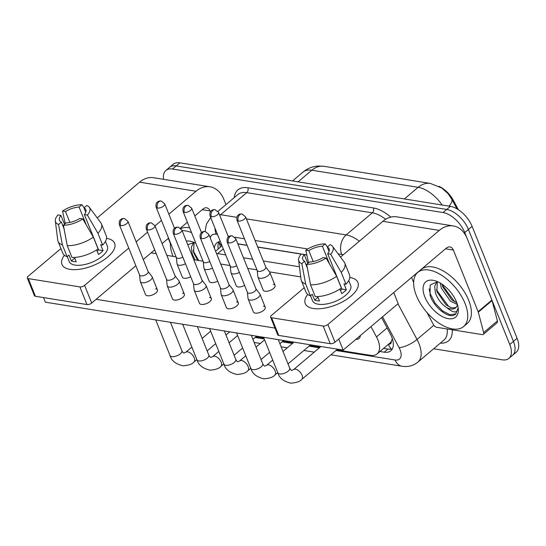 <?xml version="1.0" encoding="UTF-8"?>
<svg xmlns="http://www.w3.org/2000/svg" width="546" height="546" viewBox="0 0 546 546"><rect width="100%" height="100%" fill="white"/><g stroke="black" fill="none" stroke-linecap="round" stroke-linejoin="round"><path stroke-width="0.82" d="M388.54 344.226A7.091 3.781 -130.2 0 0 391.339 341.318L392.335 338.636M458.36 209.705L453.351 200.355A19.151 10.203 -130.2 0 0 438.936 186.302M391.339 341.318A21.28 11.336 49.8 0 1 389.905 343.072L377.068 353.917A21.28 11.336 -130.2 0 0 376.481 336.902L370.959 326.59M306.859 255.03L304.265 254.613M301.201 254.115L257.753 247.126M247.126 245.42L237.872 243.932M225.73 254.921L217.663 253.617A21.28 11.336 -130.2 0 0 216.503 253.487M299.447 266.776L263.315 260.961M252.689 259.254L243.434 257.767M336.691 349.904L370.441 355.33A21.28 11.336 -130.2 0 0 377.068 353.917M255.821 336.889L263.916 338.192M282.78 341.23L293.113 342.895M309.739 345.563L320.072 347.229M360.401 335.51A12.06 6.422 49.8 0 1 359.015 338.479A12.06 6.422 49.8 0 1 355.856 339.353M163.595 179.334A21.28 11.336 49.8 0 1 165.895 170.441A21.28 11.336 49.8 0 1 172.522 169.028L443.059 212.551A21.28 11.336 49.8 0 1 464.762 232.576L509.752 344.492L513.417 341.393A21.28 11.336 49.8 0 1 512.551 355.303A21.28 11.336 49.8 0 0 513.417 341.393L468.427 229.477L513.417 341.393L517.089 338.295A21.28 11.336 49.8 0 1 516.223 352.204L508.886 358.401A21.28 11.336 49.8 0 1 502.259 359.814L433.64 348.778M443.059 212.551L446.724 209.452A21.28 11.336 49.8 0 1 468.427 229.477A21.28 11.336 49.8 0 0 446.724 209.452L176.187 165.929L446.724 209.452L450.395 206.354A21.28 11.336 49.8 0 1 472.099 226.378L517.089 338.295M165.895 170.441L169.56 167.342A21.28 11.336 49.8 0 1 176.187 165.929A21.28 11.336 49.8 0 0 169.56 167.342L173.232 164.244A21.28 11.336 49.8 0 1 179.859 162.831L450.395 206.354M509.752 344.492A21.28 11.336 49.8 0 1 508.886 358.401M379.934 351.494L384.193 352.184A21.28 11.336 -130.2 0 0 390.82 350.764A21.28 11.336 -130.2 0 0 390.233 333.756L381.593 317.615M220.297 241.4A21.28 11.336 -130.2 0 0 216.823 242.888A21.28 11.336 -130.2 0 0 214.366 248.177M306.832 254.886L257.692 246.983M247.072 245.27L237.81 243.782M392.342 348.846A21.28 11.336 49.8 0 1 387.865 349.085L383.606 348.396M218.236 248.949A21.28 11.336 49.8 0 1 218.966 241.707L220.393 247.126M139.558 274.959L140.24 281.286A6.381 2.846 -21.9 0 0 140.329 281.634A6.381 2.846 -21.9 0 0 142.124 282.732A6.381 2.846 -21.9 0 0 150.628 279.955A6.381 2.846 -21.9 0 0 152.17 276.87A6.381 2.846 -21.9 0 0 151.993 276.556L148.109 271.519M120.68 225.573A4.614 2.054 -21.9 0 1 119.383 224.775L139.605 275.082A4.614 2.054 -21.9 0 0 140.902 275.873A4.614 2.054 -21.9 0 0 147.045 273.867A4.614 2.054 -21.9 0 0 148.157 271.642L127.935 221.335L124.392 218.502A4.614 3.317 -80.9 0 0 122.12 219.226A4.614 3.317 99.1 0 0 120.68 225.573A4.614 2.054 -21.9 0 0 125.73 224.324A4.614 2.054 -21.9 0 0 127.935 221.335M176.324 257.453L177.013 263.779A6.381 2.846 -21.9 0 0 177.095 264.127A6.381 2.846 -21.9 0 0 178.897 265.233A6.381 2.846 -21.9 0 0 185.469 263.738M156.149 207.268C155.337 202.273 157.835 202.013 158.012 201.624C158.299 201.194 159.35 200.983 161.166 200.996A4.614 3.317 -80.9 0 0 158.893 201.72A4.614 3.317 99.1 0 0 157.453 208.067A4.614 2.054 -21.9 0 1 156.149 207.268L176.372 257.575A4.614 2.054 -21.9 0 0 177.675 258.374A4.614 2.054 -21.9 0 0 182.794 257.084M166.51 279.293L167.199 285.619A6.381 2.846 -21.9 0 0 167.281 285.967A6.381 2.846 -21.9 0 0 169.076 287.073A6.381 2.846 -21.9 0 0 177.587 284.289A6.381 2.846 -21.9 0 0 179.129 281.204A6.381 2.846 -21.9 0 0 178.951 280.897L175.068 275.86M147.632 229.907A4.614 2.054 -21.9 0 1 146.335 229.108L166.557 279.416A4.614 2.054 -21.9 0 0 167.854 280.214A4.614 2.054 -21.9 0 0 173.997 278.207A4.614 2.054 -21.9 0 0 175.116 275.976L154.893 225.669L151.344 222.836A4.614 3.317 -80.9 0 0 149.078 223.56A4.614 3.317 99.1 0 0 147.632 229.907A4.614 2.054 -21.9 0 0 152.682 228.665A4.614 2.054 -21.9 0 0 154.893 225.669M193.468 283.633L194.151 289.953A6.381 2.846 -21.9 0 0 194.24 290.301A6.381 2.846 -21.9 0 0 196.034 291.407A6.381 2.846 -21.9 0 0 204.538 288.629A6.381 2.846 -21.9 0 0 206.088 285.544A6.381 2.846 -21.9 0 0 205.903 285.23L202.02 280.194M174.59 234.248A4.614 2.054 -21.9 0 1 173.294 233.449L193.516 283.749A4.614 2.054 -21.9 0 0 194.813 284.548A4.614 2.054 -21.9 0 0 200.955 282.541A4.614 2.054 -21.9 0 0 202.075 280.31L181.845 230.009L178.303 227.177A4.614 3.317 -80.9 0 0 176.03 227.9A4.614 3.317 99.1 0 0 174.59 234.248A4.614 2.054 -21.9 0 0 179.641 232.999A4.614 2.054 -21.9 0 0 181.845 230.009M220.427 287.967L221.11 294.294A6.381 2.846 -21.9 0 0 221.198 294.642A6.381 2.846 -21.9 0 0 222.993 295.748A6.381 2.846 -21.9 0 0 231.497 292.963A6.381 2.846 -21.9 0 0 233.04 289.878A6.381 2.846 -21.9 0 0 232.862 289.571L228.979 284.527M201.549 238.582A4.614 2.054 -21.9 0 1 200.252 237.783L220.475 288.09A4.614 2.054 -21.9 0 0 221.772 288.889A4.614 2.054 -21.9 0 0 227.914 286.875A4.614 2.054 -21.9 0 0 229.027 284.65L208.804 234.343L205.262 231.511A4.614 3.317 -80.9 0 0 202.989 232.234A4.614 3.317 99.1 0 0 201.549 238.582A4.614 2.054 -21.9 0 0 206.6 237.339A4.614 2.054 -21.9 0 0 208.804 234.343M247.379 292.308L248.068 298.628A6.381 2.846 -21.9 0 0 248.15 298.976A6.381 2.846 -21.9 0 0 249.945 300.082A6.381 2.846 -21.9 0 0 258.456 297.304A6.381 2.846 -21.9 0 0 259.998 294.212A6.381 2.846 -21.9 0 0 259.821 293.905L255.938 288.868M228.501 242.915A4.614 2.054 -21.9 0 1 227.204 242.124L247.427 292.424A4.614 2.054 -21.9 0 0 248.723 293.222A4.614 2.054 -21.9 0 0 254.866 291.216A4.614 2.054 -21.9 0 0 255.985 288.984L235.763 238.684L232.214 235.852A4.614 3.317 -80.9 0 0 229.948 236.575A4.614 3.317 99.1 0 0 228.501 242.915A4.614 2.054 -21.9 0 0 233.552 241.673A4.614 2.054 -21.9 0 0 235.763 238.684M203.283 261.793L203.965 268.113A6.381 2.846 -21.9 0 0 204.054 268.461A6.381 2.846 -21.9 0 0 205.849 269.567A6.381 2.846 -21.9 0 0 212.428 268.072M183.108 211.602C182.296 206.606 184.794 206.354 184.971 205.958C185.258 205.528 186.302 205.323 188.117 205.337A4.614 3.317 -80.9 0 0 185.845 206.054A4.614 3.317 99.1 0 0 184.405 212.401A4.614 2.054 -21.9 0 1 183.108 211.602L203.33 261.909A4.614 2.054 -21.9 0 0 204.627 262.708A4.614 2.054 -21.9 0 0 209.753 261.418M230.241 266.127L230.924 272.454A6.381 2.846 -21.9 0 0 231.013 272.802A6.381 2.846 -21.9 0 0 232.808 273.901A6.381 2.846 -21.9 0 0 239.38 272.413M210.067 215.943C209.248 210.947 211.752 210.688 211.923 210.299C212.21 209.869 213.261 209.657 215.076 209.671A4.614 3.317 -80.9 0 0 212.804 210.394A4.614 3.317 99.1 0 0 211.363 216.742A4.614 2.054 -21.9 0 1 210.067 215.943L230.289 266.25A4.614 2.054 -21.9 0 0 231.586 267.042A4.614 2.054 -21.9 0 0 236.705 265.759M257.193 270.468L257.883 276.788A6.381 2.846 -21.9 0 0 257.965 277.136A6.381 2.846 -21.9 0 0 259.766 278.242A6.381 2.846 -21.9 0 0 268.27 275.457A6.381 2.846 -21.9 0 0 269.813 272.372A6.381 2.846 -21.9 0 0 269.635 272.065L265.752 267.028M238.322 221.075A4.614 2.054 -21.9 0 1 237.019 220.277L257.241 270.584A4.614 2.054 -21.9 0 0 258.545 271.382A4.614 2.054 -21.9 0 0 264.687 269.376A4.614 2.054 -21.9 0 0 265.8 267.144L245.577 216.837L242.035 214.005A4.614 3.317 -80.9 0 0 239.762 214.728A4.614 3.317 99.1 0 0 238.322 221.075A4.614 2.054 -21.9 0 0 243.366 219.833A4.614 2.054 -21.9 0 0 245.577 216.837M194.028 242.54L193.591 252.505L197.618 260.319M193.666 242.513L191.38 247.154L192.137 253.733L195.052 259.903M197.666 247.823L199.802 253.132M186.288 241.059A23.13 12.326 49.8 0 1 191.742 241.612A23.13 12.326 49.8 0 1 195.857 243.311M194.328 242.574L187.735 244.656M180.876 228.515A35.463 18.898 49.8 0 1 189.646 227.859M173.048 256.367A35.463 18.898 49.8 0 1 170.386 242.67M182.098 230.637A35.463 18.898 49.8 0 1 191.55 232.61M193.093 250.655L198.676 260.49M465.021 303.399A35.463 18.898 49.8 0 1 463.574 326.576A35.463 18.898 49.8 0 1 439.202 323.314A35.463 18.898 49.8 0 1 416.366 295.57A35.463 18.898 49.8 0 1 417.806 272.386A35.463 18.898 49.8 0 1 442.178 275.648A35.463 18.898 49.8 0 1 465.021 303.399M417.806 272.386L421.478 269.287A35.463 18.898 49.8 0 1 445.85 272.556A35.463 18.898 49.8 0 1 468.686 300.3A35.463 18.898 49.8 0 1 467.246 323.478L463.574 326.576M437.319 281.681L436.882 291.646L446.048 304.88L451.665 307.93L455.951 307.555M436.957 281.654L434.671 286.288L435.421 292.874C437.824 299.44 441.632 304.368 446.846 307.664C453.398 313.172 457.138 313.349 458.074 308.19L455.617 314.25L453.132 315.52C446.273 317.076 433.36 306.347 430.071 295.215L430.166 285.019L437.619 281.716M442.076 284.22L442.704 286.725L451.87 299.959L456.859 302.818M440.397 283.149L441.25 287.954L450.416 301.187L457.398 304.491M424.829 296.928A23.13 12.326 49.8 0 1 435.032 280.753A23.13 12.326 49.8 0 1 456.558 302.034A23.13 12.326 49.8 0 1 458.21 308.203A23.13 12.326 49.8 0 1 445.666 317.997A23.13 12.326 49.8 0 1 424.829 296.928M457.405 304.436A16.032 8.545 49.8 0 1 455.623 307.862A16.032 8.545 49.8 0 1 446.846 307.664M442.205 284.875L454.156 301.044L456.654 302.743M436.384 289.796L448.327 305.965L450.832 307.664M429.129 288.868L430.262 293.871L435.189 303.276L442.506 310.886L450.129 314.776L456.128 313.814M69.949 269.355A28.372 12.654 158.1 0 1 64.408 255.275A28.372 12.654 158.1 0 0 61.971 264.441A28.372 12.654 158.1 0 0 69.949 269.355A28.372 12.654 158.1 0 0 79.061 269.342A28.372 12.654 158.1 0 0 105.671 258.64A28.372 12.654 158.1 0 0 106.634 238.37A28.372 12.654 158.1 0 1 114.619 243.277A28.372 12.654 158.1 0 1 101.024 261.691A28.372 12.654 158.1 0 1 69.949 269.355M225.969 204.614L223.84 199.324A28.372 20.407 99.1 0 0 210.005 186.8A28.372 20.407 99.1 0 0 196.028 191.25L168.871 214.182M210.005 186.8L153.562 177.723A28.372 20.407 99.1 0 0 139.585 182.173L97.229 217.936M60.947 248.587L28.16 276.276A3.549 1.583 -21.9 0 0 27.3 277.989A3.549 1.583 -21.9 0 0 28.296 278.603L35.401 296.273A3.549 1.583 158.1 0 1 34.405 295.659L27.3 277.989M79.873 286.903A3.549 1.583 -21.9 0 0 84.603 285.36L91.708 303.03A3.549 1.583 158.1 0 1 86.978 304.572L79.873 286.903L28.296 278.603M161.452 220.447L154.989 225.907M147.57 232.173L136.166 241.81M128.747 248.075L84.603 285.36M86.978 304.572L35.401 296.273M91.708 303.03L135.852 265.745M143.27 259.48L154.675 249.85M162.094 243.584L168.557 238.124M180.419 228.105L187.38 222.222M194.799 215.957L203.132 208.92A7.091 5.098 -80.9 0 1 206.627 207.808A7.091 5.098 -80.9 0 1 210.08 210.94L210.428 211.793M168.304 238.336L170.352 243.434M313.24 308.497A28.372 12.654 158.1 0 1 307.698 294.417A28.372 12.654 158.1 0 0 305.255 303.583A28.372 12.654 158.1 0 0 313.24 308.497A28.372 12.654 158.1 0 0 322.352 308.483A28.372 12.654 158.1 0 0 348.955 297.782A28.372 12.654 158.1 0 0 349.925 277.511A28.372 12.654 158.1 0 1 357.903 282.418A28.372 12.654 158.1 0 1 344.314 300.832A28.372 12.654 158.1 0 1 313.24 308.497M478.303 312.182A3.549 1.891 -130.2 0 0 478.132 311.67L491.885 300.054A3.549 1.891 49.8 0 1 492.055 300.559L478.303 312.182L483.654 332.562A3.549 1.891 -130.2 0 1 483.34 334.377A3.549 1.891 -130.2 0 1 482.234 334.616L436.739 327.293A3.549 1.891 -130.2 0 1 433.36 324.474L426.945 312.483M491.885 300.054L467.13 238.465A28.372 20.407 99.1 0 0 453.289 225.942A28.372 20.407 99.1 0 0 439.312 230.392L327.887 324.495L334.991 342.171L446.416 248.061A7.091 5.098 -80.9 0 1 449.911 246.949A7.091 5.098 -80.9 0 1 453.371 250.082L478.132 311.67M492.055 300.559L497.406 320.946A3.549 1.891 49.8 0 1 497.092 322.761L483.34 334.377M453.289 225.942L396.846 216.864A28.372 20.407 99.1 0 0 382.869 221.307L340.52 257.077M304.231 287.728L271.444 315.417A3.549 1.583 -21.9 0 0 270.591 317.13A3.549 1.583 -21.9 0 0 271.587 317.745L278.692 335.415A3.549 1.583 158.1 0 1 277.696 334.8L270.591 317.13M334.991 342.171A3.549 1.583 158.1 0 1 330.269 343.714L323.164 326.044L271.587 317.745M323.164 326.044A3.549 1.583 -21.9 0 0 327.887 324.495M330.269 343.714L278.692 335.415M411.588 277.477L413.643 282.575M273.253 284.289A6.381 2.846 158.1 0 1 275.048 285.394A6.381 2.846 158.1 0 1 271.99 289.537A6.381 2.846 158.1 0 1 264.994 291.257A6.381 2.846 158.1 0 1 263.199 290.151L257.965 277.136M244.615 285.428A6.381 2.846 158.1 0 1 238.042 286.923A6.381 2.846 158.1 0 1 236.241 285.817L231.013 272.802M217.663 281.094A6.381 2.846 158.1 0 1 211.084 282.582A6.381 2.846 158.1 0 1 209.289 281.483L204.054 268.461M263.431 306.129A6.381 2.846 158.1 0 1 265.233 307.234A6.381 2.846 158.1 0 1 262.176 311.377A6.381 2.846 158.1 0 1 255.18 313.097A6.381 2.846 158.1 0 1 253.385 311.998L248.15 298.976M236.479 301.795A6.381 2.846 158.1 0 1 238.274 302.894A6.381 2.846 158.1 0 1 235.217 307.036A6.381 2.846 158.1 0 1 228.221 308.763A6.381 2.846 158.1 0 1 226.426 307.657L221.198 294.642M209.521 297.454A6.381 2.846 158.1 0 1 211.316 298.56A6.381 2.846 158.1 0 1 208.258 302.702A6.381 2.846 158.1 0 1 201.269 304.429A6.381 2.846 158.1 0 1 199.474 303.323L194.24 290.301M182.562 293.12A6.381 2.846 158.1 0 1 184.364 294.226A6.381 2.846 158.1 0 1 181.306 298.369A6.381 2.846 158.1 0 1 174.31 300.088A6.381 2.846 158.1 0 1 172.516 298.983L167.281 285.967M190.704 276.754A6.381 2.846 158.1 0 1 184.125 278.248A6.381 2.846 158.1 0 1 182.33 277.143L177.095 264.127M155.61 288.779A6.381 2.846 158.1 0 1 157.405 289.885A6.381 2.846 158.1 0 1 154.347 294.028A6.381 2.846 158.1 0 1 147.359 295.755A6.381 2.846 158.1 0 1 145.557 294.649L140.329 281.634M393.741 292.554L398.184 303.603L343.161 350.075L45.373 302.17L43.53 297.584M274.993 328.091L96.11 299.31M151.133 252.839L156.204 253.658M166.83 255.364L176.085 256.852M193.782 259.698L203.044 261.193M220.741 264.039L229.996 265.527M247.7 268.373L256.954 269.861M269.492 271.881L300.73 276.904M343.161 350.075L338.718 339.025M64.073 228.87L61.35 222.092A14.182 6.327 158.1 0 1 59.5 220.277A14.182 6.327 158.1 0 1 60.947 215.404L64.524 224.304M69.908 222.413L65.534 211.534A14.182 6.327 158.1 0 1 79.109 207.091L86.302 224.979M74.461 257.432L76.208 261.78A20.571 9.173 158.1 0 1 73.573 261.561A20.571 9.173 158.1 0 1 71.342 261.002L68.973 255.112L67.117 256.681A23.41 10.435 158.1 0 1 62.79 253.167L58.053 241.387A23.41 10.435 158.1 0 1 57.746 240.199L55.317 220.932A18.441 8.224 158.1 0 1 57.958 214.926L60.947 215.404M105.446 241.387L107.378 246.191A20.571 9.173 158.1 0 1 97.522 259.541A20.571 9.173 158.1 0 1 74.993 265.097A20.571 9.173 158.1 0 1 69.206 261.534L67.219 256.593M96.628 249.904L98.478 254.497A20.571 9.173 158.1 0 0 103.064 250.628L100.696 244.738L102.668 245.052L97.932 233.272L87.374 215.049L84.377 214.564L98.587 249.911A14.182 6.327 -21.9 0 1 97.215 251.358M85.749 212.285L83.975 207.876L86.8 205.494A18.441 8.224 158.1 0 1 89.305 207.268L100.887 222.857A23.41 10.435 158.1 0 1 101.488 223.928L106.224 235.708A23.41 10.435 158.1 0 1 102.668 245.052M98.082 248.928A23.41 10.435 158.1 0 1 71.983 257.459L67.247 245.68L63.397 225.259L66.216 222.877A14.182 6.327 158.1 0 0 79.798 218.434L82.787 218.919L93.346 237.148L98.082 248.928M101.488 223.928A23.41 10.435 158.1 0 1 97.932 233.272M93.346 237.148A23.41 10.435 158.1 0 1 67.247 245.68M84.077 207.794L81.934 204.716L79.109 207.091M65.534 211.534L62.544 211.049L65.233 223.703M62.544 211.049A18.441 8.224 158.1 0 1 81.934 204.716M89.305 207.268A18.441 8.224 158.1 0 1 87.374 215.049M82.787 218.919A18.441 8.224 158.1 0 1 63.397 225.259M83.975 207.876A14.182 6.327 158.1 0 1 85.824 209.691A14.182 6.327 158.1 0 1 84.377 214.564M61.35 222.092L58.531 224.474L62.381 244.895L67.117 256.681M62.381 244.895A23.41 10.435 158.1 0 1 58.053 241.387M58.531 224.474A18.441 8.224 158.1 0 1 55.317 220.932M74.741 258.128L71.342 261.002M103.064 250.628L98.587 249.911M307.364 268.011L304.641 261.234A14.182 6.327 158.1 0 1 302.791 259.418A14.182 6.327 158.1 0 1 304.238 254.545L307.814 263.445M313.199 261.554L308.824 250.675A14.182 6.327 158.1 0 1 322.399 246.232L329.593 264.121M317.745 296.574L319.499 300.921A20.571 9.173 158.1 0 1 316.864 300.703A20.571 9.173 158.1 0 1 314.632 300.143L312.264 294.246L310.401 295.816A23.41 10.435 158.1 0 1 306.074 292.308L301.337 280.528A23.41 10.435 158.1 0 1 301.037 279.34L298.601 260.073A18.441 8.224 158.1 0 1 301.249 254.067L304.238 254.545M348.737 280.528L350.668 285.333A20.571 9.173 158.1 0 1 340.813 298.682A20.571 9.173 158.1 0 1 318.284 304.231A20.571 9.173 158.1 0 1 312.496 300.675L310.51 295.727M339.919 289.046L341.769 293.639A20.571 9.173 158.1 0 0 346.355 289.769L343.987 283.879L345.959 284.193L341.223 272.413L330.658 254.183L327.668 253.706L341.878 289.046A14.182 6.327 -21.9 0 1 340.506 290.492M329.04 251.426L327.266 247.017L330.084 244.635A18.441 8.224 158.1 0 1 332.589 246.41L344.178 261.998A23.41 10.435 158.1 0 1 344.772 263.07L349.508 274.85A23.41 10.435 158.1 0 1 345.959 284.193M341.373 288.07A23.41 10.435 158.1 0 1 315.267 296.601L310.531 284.821L306.688 264.4L309.507 262.019A14.182 6.327 158.1 0 0 323.082 257.575L326.078 258.06L336.636 276.29L341.373 288.07M344.772 263.07A23.41 10.435 158.1 0 1 341.223 272.413M336.636 276.29A23.41 10.435 158.1 0 1 310.531 284.821M327.361 246.935L325.218 243.85L322.399 246.232M308.824 250.675L305.828 250.191L308.524 262.844M305.828 250.191A18.441 8.224 158.1 0 1 325.218 243.85M332.589 246.41A18.441 8.224 158.1 0 1 330.658 254.183M326.078 258.06A18.441 8.224 158.1 0 1 306.688 264.4M327.266 247.017A14.182 6.327 158.1 0 1 329.115 248.833A14.182 6.327 158.1 0 1 327.668 253.706M304.641 261.234L301.822 263.616L305.664 284.036L310.401 295.816M305.664 284.036A23.41 10.435 158.1 0 1 301.337 280.528M301.822 263.616A18.441 8.224 158.1 0 1 298.601 260.073M318.025 297.27L314.632 300.143M346.355 289.769L341.878 289.046M453.351 200.355L452.695 200.908M222.01 245.768A21.28 11.998 165.3 0 1 218.973 241.707M388.377 344.369A21.28 15.302 99.1 0 0 391.202 349.126M223.3 248.86L217.663 253.617M387.114 327.921L376.481 336.902M430.385 183.429A24.823 17.854 99.1 0 0 418.154 187.326L311.841 170.222A24.823 17.854 -80.9 0 1 324.071 166.325L430.385 183.429L441.823 188.036L447.993 193.605L451.699 199.051A24.823 7.801 151.8 0 1 449.017 206.135M442.171 205.03A28.372 15.117 -130.2 0 0 418.154 187.326L404.381 198.956M298.068 181.852L311.841 170.222A28.372 15.117 -130.2 0 0 303.003 172.106L292.526 180.958M179.859 162.831L172.522 169.028M472.099 226.378L464.762 232.576M336.002 350.484L395.072 359.991A14.182 7.562 -130.2 0 0 400.068 349.774A14.182 7.562 -130.2 0 0 399.099 347.706L382.562 316.796M397.952 303.801L417.028 339.455A28.372 15.117 49.8 0 1 418.973 343.598A28.372 15.117 49.8 0 1 417.813 362.141L443.953 340.069A28.372 15.117 -130.2 0 0 447.126 328.965M433.858 325.245L417.028 339.455A14.182 4.457 151.8 0 1 399.099 347.706M234.248 197.618A31.921 17.008 49.8 0 1 247.85 187.756L373.409 207.958A31.921 17.008 49.8 0 1 390.8 217.131M452.238 329.791A31.921 17.008 49.8 0 1 440.294 343.154M219.451 214.571A28.372 15.117 49.8 0 1 220.604 214.715L246.744 192.642A28.372 15.117 -130.2 0 0 237.913 194.526L217.963 211.37M246.389 218.864L346.164 234.916L372.304 212.838L246.744 192.642A3.549 2.553 99.1 0 0 247.85 187.756M343.216 254.798A14.182 7.562 -130.2 0 0 341.728 254.443A14.182 10.203 -80.9 0 1 346.164 234.916A28.372 15.117 49.8 0 1 359.329 241.189M385.681 219.28A28.372 15.117 -130.2 0 0 372.304 212.838A3.549 2.553 99.1 0 0 373.409 207.958M219.806 215.452A14.182 10.203 -80.9 0 1 220.604 214.715L236.855 217.328M255.132 337.476L264.216 338.936M282.084 341.816L292.424 343.475M309.043 346.15L319.376 347.816M341.728 254.443L338.131 253.863M307.78 248.976L255.091 240.499M244.465 238.793L234.848 237.244M229.279 236.35L228.132 236.165M217.506 234.459L216.175 234.241A14.182 7.562 -130.2 0 0 210.237 237.906M216.175 234.241A14.182 10.203 -80.9 0 1 215.022 228.283M330.883 354.811L401.993 366.25A14.182 10.203 -80.9 0 1 395.072 359.991M387.865 349.085L384.193 352.184M196.874 359.575L193.966 362.032A6.381 3.399 -130.2 0 0 194.226 357.855A6.381 3.399 -130.2 0 0 187.449 351.815A6.381 3.399 -130.2 0 0 185.729 352.272L183.961 353.085C183.333 353.03 182.637 352.252 181.866 350.737L170.427 322.29M193.966 362.032C192.376 364.093 188.752 365.363 183.081 365.82C175.785 364.127 171.43 360.688 170.018 355.501A6.381 2.846 -21.9 0 0 171.819 356.599A6.381 2.846 -21.9 0 0 172.099 356.64A6.381 2.846 -21.9 0 0 178.972 354.777A6.381 2.846 -21.9 0 0 181.866 350.737M157.453 208.067A4.614 2.054 -21.9 0 0 162.496 206.818A4.614 2.054 -21.9 0 0 164.708 203.829L174.529 228.262M223.833 363.916L220.925 366.366A6.381 3.399 -130.2 0 0 221.185 362.196A6.381 3.399 -130.2 0 0 214.407 356.156A6.381 3.399 -130.2 0 0 212.687 356.613L210.92 357.418C210.292 357.371 209.596 356.586 208.825 355.071L197.386 326.624M220.925 366.366C219.335 368.434 215.704 369.697 210.039 370.161C202.743 368.461 198.389 365.021 196.976 359.834A6.381 2.846 -21.9 0 0 198.771 360.94A6.381 2.846 -21.9 0 0 199.058 360.974A6.381 2.846 -21.9 0 0 205.931 359.118A6.381 2.846 -21.9 0 0 208.825 355.071M250.785 368.25L247.884 370.7A6.381 3.399 -130.2 0 0 248.143 366.53A6.381 3.399 -130.2 0 0 241.359 360.49A6.381 3.399 -130.2 0 0 239.646 360.947L237.872 361.759C237.251 361.705 236.548 360.926 235.776 359.411L224.345 330.958M247.884 370.7C246.294 372.768 242.663 374.03 236.991 374.495C229.695 372.802 225.341 369.362 223.935 364.168A6.381 2.846 -21.9 0 0 225.73 365.274A6.381 2.846 -21.9 0 0 226.01 365.315A6.381 2.846 -21.9 0 0 232.883 363.452A6.381 2.846 -21.9 0 0 235.776 359.411M277.743 372.584L274.836 375.041A6.381 3.399 -130.2 0 0 275.095 370.87A6.381 3.399 -130.2 0 0 268.318 364.83A6.381 3.399 -130.2 0 0 266.598 365.288L264.83 366.093C264.203 366.045 263.506 365.26 262.735 363.745L251.296 335.299M274.836 375.041C273.246 377.109 269.615 378.371 263.95 378.828C256.654 377.136 252.3 373.696 250.887 368.509A6.381 2.846 -21.9 0 0 252.689 369.615A6.381 2.846 -21.9 0 0 252.969 369.649A6.381 2.846 -21.9 0 0 259.841 367.792A6.381 2.846 -21.9 0 0 262.735 363.745M337.558 349.174L301.795 379.374A6.381 3.399 -130.2 0 0 302.054 375.204A6.381 3.399 -130.2 0 0 295.277 369.164A6.381 3.399 -130.2 0 0 293.557 369.622L291.789 370.434C291.161 370.379 290.465 369.594 289.694 368.086L278.255 339.632M301.795 379.374C300.204 381.442 296.574 382.705 290.909 383.169C283.606 381.477 279.259 378.03 277.846 372.843A6.381 2.846 -21.9 0 0 279.641 373.949A6.381 2.846 -21.9 0 0 279.927 373.99A6.381 2.846 -21.9 0 0 286.8 372.126A6.381 2.846 -21.9 0 0 289.694 368.086M184.405 212.401A4.614 2.054 -21.9 0 0 189.455 211.159A4.614 2.054 -21.9 0 0 191.666 208.169L201.488 232.596M211.363 216.742A4.614 2.054 -21.9 0 0 216.414 215.493A4.614 2.054 -21.9 0 0 218.618 212.503L228.44 236.937M196.028 191.25L139.585 182.173M210.08 210.94L202.232 209.678M439.312 230.392L382.869 221.307M453.371 250.082L445.522 248.819M483.654 332.562L497.406 320.946M222.045 245.734L215.581 251.194M324.071 166.325L318.291 166.032C312.558 166.394 307.466 168.421 303.003 172.106M451.699 199.051L456.941 208.831M236.111 332.855L236.848 333.579M210.715 217.567L206.531 223.901L205.071 231.484M401.993 366.25C407.937 367.185 413.206 365.813 417.813 362.141M254.183 342.472L260.346 343.461M281.142 346.812L287.305 347.802M303.924 350.477L314.257 352.136M119.383 224.775C118.564 219.779 121.069 219.519 121.239 219.13C121.526 218.7 122.577 218.489 124.392 218.502M229.73 331.825L225.969 335.005M215.697 343.68L207.146 350.901M157.405 289.885L152.17 276.87M210.681 331.204L202.129 338.424M191.858 347.099L185.729 352.272M170.018 355.501L155.719 319.922M164.708 203.829L161.166 200.996M146.335 229.108C145.523 224.113 148.021 223.853 148.198 223.464C148.485 223.034 149.536 222.829 151.344 222.836M256.688 336.165L252.928 339.339M242.649 348.014L234.104 355.234M184.364 294.226L179.129 281.204M237.64 335.537L229.088 342.765M218.816 351.44L212.687 356.613M196.976 359.834L182.678 324.256M173.294 233.449C172.481 228.446 174.979 228.194 175.15 227.805C175.437 227.375 176.488 227.163 178.303 227.177M283.64 340.499L279.88 343.68M269.608 352.354L261.056 359.575M211.316 298.56L206.088 285.544M264.592 339.878L256.04 347.099M245.768 355.774L239.646 360.947M223.935 364.168L209.63 328.596M200.252 237.783C199.433 232.787 201.938 232.528 202.109 232.139C202.395 231.709 203.446 231.497 205.262 231.511M310.599 344.84L288.015 363.909M238.274 302.894L233.04 289.878M293.98 342.165L282.999 351.433M272.727 360.114L266.598 365.288M250.887 368.509L236.589 332.93M227.204 242.124C226.392 237.121 228.89 236.868 229.067 236.473C229.354 236.043 230.405 235.838 232.214 235.852M265.233 307.234L259.998 294.212M320.932 346.498L293.557 369.622M277.846 372.843L263.541 337.264M191.666 208.169L188.117 205.337M218.618 212.503L215.076 209.671M237.019 220.277C236.206 215.281 238.704 215.022 238.882 214.633C239.168 214.203 240.22 213.998 242.035 214.005M275.048 285.394L269.813 272.372"/></g></svg>
